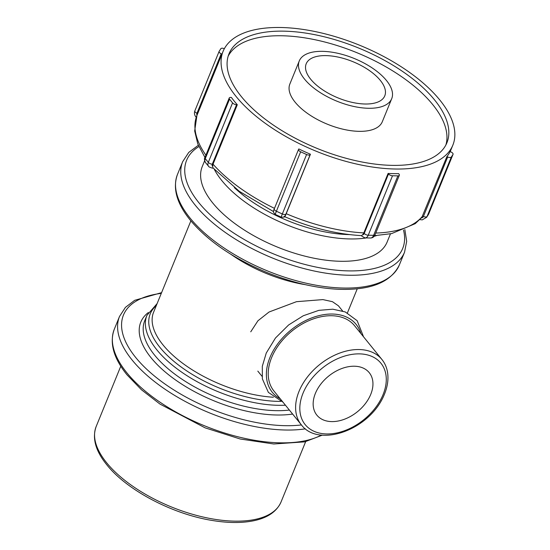 <?xml version="1.0" encoding="UTF-8"?>
<svg xmlns="http://www.w3.org/2000/svg" width="550" height="550" viewBox="0 0 550 550"><rect width="100%" height="100%" fill="white"/><g stroke="black" fill="none" stroke-linecap="round" stroke-linejoin="round"><path stroke-width="0.82" d="M204.634 160.731L202.228 166.629A99.846 46.083 22.2 0 0 277.255 247.019A99.846 46.083 22.2 0 0 387.111 242.076L390.473 233.833M451.316 157.039A3.121 1.437 -157.8 0 1 447.693 156.977L446.896 156.613A124.087 57.276 22.2 0 0 450.141 151.58L450.945 151.944A3.121 1.437 -157.8 0 1 453.042 154.351A3.121 1.437 -157.8 0 1 452.98 154.461L451.316 157.039L427.054 216.494A3.121 1.437 -157.8 0 1 423.431 216.432A3.121 2.757 32.8 0 1 421.334 217.986M421.891 217.298L446.896 156.613M392.507 175.773A3.121 1.437 -157.8 0 1 388.506 173.951L388.101 173.442A124.087 57.276 22.2 0 0 398.599 173.628L399.011 174.13A3.121 1.437 -157.8 0 1 399.334 175.264A3.121 1.437 -157.8 0 1 397.891 175.869L392.507 175.773L368.246 235.228A3.121 1.437 -157.8 0 1 364.244 233.399A3.121 1.781 91 0 1 362.67 234.74L363.832 232.897L388.101 173.442M284.123 216.452C310.853 227.851 336.634 234.238 361.467 235.613L362.67 234.74M300.644 151.8A3.121 1.437 -157.8 0 1 298.547 149.394A3.121 1.437 -157.8 0 1 298.609 149.284L298.829 148.94A124.087 57.276 22.2 0 0 310.434 154.227L310.214 154.571A3.121 1.437 -157.8 0 1 306.591 154.509L300.644 151.8L276.382 211.255A3.121 1.437 -157.8 0 1 274.285 208.849A3.121 1.437 -157.8 0 1 274.34 208.739M284.68 216.542L285.952 214.026A3.121 1.437 -157.8 0 1 282.329 213.964A6.242 0.481 114.5 0 0 281.298 217.161A6.242 0.481 114.5 0 0 281.325 217.188A6.242 0.481 114.5 0 0 281.366 217.188M229.542 99.172A3.121 1.437 -157.8 0 1 229.212 98.037A3.121 1.437 -157.8 0 1 230.656 97.433L231.385 97.446A124.087 57.276 22.2 0 0 237.298 104.741L236.569 104.727A3.121 1.437 -157.8 0 1 232.567 102.905L229.542 99.172L205.274 158.62A3.121 1.437 -157.8 0 1 204.951 157.486C204.139 158.537 204.339 160.256 205.549 162.642A6.242 4.235 -39 0 1 205.274 158.62L208.306 162.36A6.242 4.235 141 0 0 208.581 166.375A6.242 4.235 141 0 0 208.945 166.753M273.536 211.599L239.319 191.324L213.084 167.956L212.63 166.382A3.121 2.118 -39 0 1 212.307 164.182A3.121 1.437 -157.8 0 1 208.306 162.36L232.567 102.905M221.952 54.127L221.217 53.797A3.121 1.437 -157.8 0 1 219.12 51.391A3.121 1.437 -157.8 0 1 219.182 51.281L220.846 48.703A3.121 1.437 -157.8 0 1 224.338 48.709M310.434 154.227L285.436 215.627M237.298 104.741L213.036 164.196L212.63 166.382M280.617 27.5A124.087 57.276 22.2 0 0 223.073 51.377A124.087 57.276 22.2 0 0 316.326 151.284A124.087 57.276 22.2 0 0 452.849 145.145A124.087 57.276 22.2 0 0 406.092 69.994A124.087 57.276 22.2 0 0 280.617 27.5M283.573 31.151A117.686 54.319 22.2 0 0 228.999 53.79A117.686 54.319 22.2 0 0 273.343 125.07A117.686 54.319 22.2 0 0 392.349 165.371A117.686 54.319 22.2 0 0 446.93 142.725A117.686 54.319 22.2 0 0 402.586 71.452A117.686 54.319 22.2 0 0 283.573 31.151M445.871 144.987A117.686 54.319 22.2 0 0 360.099 54.037A117.686 54.319 22.2 0 0 228.174 56.141M299.276 60.947L289.864 84.013A49.919 23.038 22.2 0 0 327.374 124.204A49.919 23.038 22.2 0 0 382.305 121.736L391.717 98.67A49.919 23.038 22.2 0 0 372.907 68.434A49.919 23.038 22.2 0 0 322.424 51.343A49.919 23.038 22.2 0 0 299.276 60.947A49.919 23.038 22.2 0 0 336.786 101.138A49.919 23.038 22.2 0 0 391.717 98.67M325.882 55.612A42.432 19.587 22.2 0 0 306.206 63.773A42.432 19.587 22.2 0 0 322.197 89.471A42.432 19.587 22.2 0 0 365.104 104.005A42.432 19.587 22.2 0 0 384.78 95.838A42.432 19.587 22.2 0 0 368.796 70.139A42.432 19.587 22.2 0 0 325.882 55.612M342.602 310.97L338.415 305.807L332.447 301.682L322.912 299.599L296.471 301.689L269.046 312.008L257.936 320.774L250.745 331.815M273.921 390.981A51.872 35.227 -39 0 1 292.036 330.956A51.872 35.227 -39 0 1 354.516 325.669L381.906 359.473A51.872 35.227 141 0 0 319.433 364.76A51.872 35.227 141 0 0 301.311 424.786L273.921 390.981M331.753 421.603A33.715 22.901 -39 0 1 316.862 415.14A33.715 22.901 -39 0 1 320.726 384.216A33.715 22.901 -39 0 1 354.351 366.217A33.715 22.901 -39 0 1 369.249 372.68A33.715 22.901 -39 0 1 365.379 403.604A33.715 22.901 -39 0 1 331.753 421.603M96.181 426.484C91.988 438.13 95.521 450.897 106.789 464.784C126.775 490.132 172.343 514.106 212.149 520.451C228.071 523.098 242.007 523.181 253.942 520.706C267.768 517.777 276.808 511.521 281.064 501.937A99.846 46.083 -157.8 0 1 203.913 517.213A99.846 46.083 -157.8 0 1 106.652 462.777A99.846 46.083 -157.8 0 1 96.181 426.484L120.787 366.19M321.441 435.05A119.811 55.302 -157.8 0 1 126.858 372.797A119.811 55.302 -157.8 0 1 114.297 329.244L119.522 316.436A119.811 55.302 22.2 0 0 132.089 359.982A119.811 55.302 22.2 0 0 305.422 428.835M301.434 424.937A116.689 53.859 -157.8 0 1 135.692 357.466A116.689 53.859 -157.8 0 1 161.287 293.377M148.308 312.544A97.969 45.217 22.2 0 0 151.064 357.734A97.969 45.217 22.2 0 0 292.621 414.061M289.382 410.059A94.848 43.78 -157.8 0 1 154.674 355.217A94.848 43.78 -157.8 0 1 144.726 320.739L146.912 315.384A94.848 43.78 22.2 0 0 182.655 372.824A94.848 43.78 22.2 0 0 278.568 405.309A94.848 43.78 22.2 0 0 285.443 405.206M280.864 401.39A92.352 42.625 -157.8 0 1 278.438 401.376A92.352 42.625 -157.8 0 1 159.933 347.387A92.352 42.625 -157.8 0 1 156.276 305.642M273.398 397.244A89.856 41.477 -157.8 0 1 163.006 344.912A89.856 41.477 -157.8 0 1 153.588 312.249L190.871 220.88M230.869 254.279A89.856 41.477 22.2 0 0 305.312 284.666M177.464 174.46C172.473 188.196 176.708 203.376 190.163 220.021C208.072 241.326 234.114 259.009 268.29 273.061C292.167 282.549 315.054 287.925 336.951 289.204C369.854 290.73 390.644 282.666 399.321 264.997A119.811 55.302 -157.8 0 1 306.735 283.332A119.811 55.302 -157.8 0 1 190.025 218.013A119.811 55.302 -157.8 0 1 177.464 174.46L182.689 161.645A119.811 55.302 22.2 0 0 195.257 205.198A119.811 55.302 22.2 0 0 311.967 270.524A119.811 55.302 22.2 0 0 404.553 252.189L406.677 241.347L404.841 229.549M403.521 230.093A116.689 53.859 -157.8 0 1 329.959 269.438A116.689 53.859 -157.8 0 1 198.859 202.682A116.689 53.859 -157.8 0 1 198.887 146.582M349.463 234.596A96.724 44.639 -157.8 0 1 234.355 187.626M214.294 169.317A99.846 46.083 22.2 0 0 221.815 180.572A99.846 46.083 22.2 0 0 366.417 237.93M374.151 236.294A99.846 46.083 22.2 0 0 376.606 235.558M426.635 217.298A6.242 5.514 -147.2 0 0 427.054 216.494L428.718 213.916A6.242 5.514 32.8 0 1 428.299 214.72L426.635 217.298L422.269 219.876L419.849 219.615M447.693 156.977L423.431 216.432M428.814 213.689A3.121 1.437 -157.8 0 1 428.773 213.806A3.121 1.437 -157.8 0 1 428.718 213.916L452.98 154.461M365.104 237.903A6.242 3.561 -89 0 0 365.255 237.909A6.242 3.561 -89 0 0 368.246 235.228L373.629 235.317A6.242 3.561 91 0 1 370.631 237.999A6.242 3.561 91 0 1 370.487 237.992M388.506 173.951L364.244 233.399M361.598 235.579A3.121 2.118 141 0 0 361.893 236.197L364.953 237.889L370.631 237.999C372.735 237.882 374.213 236.789 375.072 234.719A3.121 1.437 -157.8 0 1 373.629 235.317L397.891 175.869M285.093 216.301C285.484 216.92 284.226 217.216 281.325 217.188L275.378 214.479A6.242 0.481 -65.5 0 1 275.351 214.452A6.242 0.481 -65.5 0 1 276.382 211.255L282.329 213.964L306.591 154.509M285.952 214.026L310.214 154.571M212.307 164.182L236.569 104.727M205.549 162.642L209.158 166.973L212.327 168.128A3.121 1.781 -89 0 0 213.029 167.894M196.989 115.301A3.121 2.757 32.8 0 1 196.955 113.252A3.121 1.437 -157.8 0 1 194.858 110.846A3.121 1.437 -157.8 0 1 194.92 110.736M196.955 113.252L221.217 53.797M205.886 155.189A124.087 57.276 -157.8 0 1 196.934 115.438L223.073 51.377M274.491 208.354A124.087 57.276 -157.8 0 1 213.036 164.196M363.832 232.897A124.087 57.276 -157.8 0 1 286.172 213.682M422.634 216.067A124.087 57.276 -157.8 0 1 375.753 233.049M280.239 398.784A53.934 36.63 -39 0 1 291.149 329.869A53.934 36.63 -39 0 1 360.834 333.472M383.075 394.611A48.751 33.11 -39 0 1 326.714 433.95A48.751 33.11 -39 0 1 303.029 393.209A48.751 33.11 -39 0 1 359.391 353.87A48.751 33.11 -39 0 1 383.075 394.611M281.064 501.937L305.669 441.643M322.321 435.139L304.734 441.856L273.783 443.987L240.199 439.003L205.123 427.852L159.94 404.051L141.488 389.792L126.995 374.804C113.541 358.167 109.306 342.98 114.297 329.244M161.583 292.648L134.674 300.321L125.414 307.381L119.522 316.436M157.121 303.579L146.912 315.384M347.414 312.916L357.266 288.784M399.321 264.997L404.553 252.189M198.323 145.269L188.753 152.412L182.689 161.645M453.042 154.351L428.299 214.72M361.893 236.197L361.419 235.606M375.072 234.719L399.334 175.264M298.547 149.394L274.285 208.849C273.494 210.313 273.316 211.613 273.756 212.761L275.378 214.479M204.951 157.486L229.212 98.037M213.249 168.149L212.327 168.128M196.24 117.308L195.711 116.696C194.391 114.861 194.109 112.908 194.858 110.846L219.12 51.391M450.209 151.614L452.849 145.145M196.934 115.438L194.679 130.976L197.801 143.969L204.964 157.458M421.905 217.291L415.243 223.657L391.634 233.599L374.598 235.661M282.947 402.126L268.373 392.384L262.364 378.861L262.309 366.272L266.262 353.031L275.454 338.023L288.599 324.981L303.284 315.755L318.863 310.344L332.805 309.196L345.242 311.933L357.17 320.712L363.543 336.806M381.906 359.473C384.732 362.979 386.574 367.056 387.434 371.704C388.664 378.757 387.695 386.189 384.526 394.006C370.253 430.155 318.484 448.168 301.311 424.786M262.006 376.283L257.819 371.119"/></g></svg>
